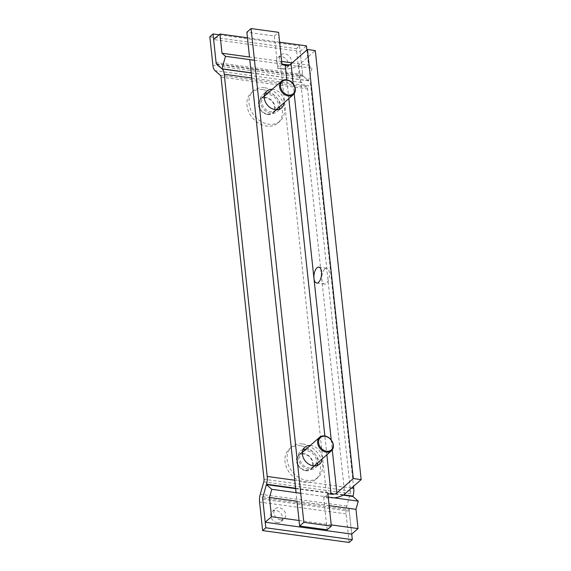 <?xml version="1.0" encoding="UTF-8"?>
<svg xmlns="http://www.w3.org/2000/svg" width="571" height="571" viewBox="0 0 571 571"><rect width="100%" height="100%" fill="white"/><g stroke="black" fill="none" stroke-linecap="round" stroke-linejoin="round"><path stroke-width="0.43" stroke-dasharray="2.85 2.14" d="M349.131 509.817L349.509 508.49A3.44 1.592 -82.2 0 0 349.266 511.102L351.729 534.106L349.131 509.817L262.624 497.955M299.047 520.488L331.209 524.899M343.128 495.15L295.642 488.64M328.232 497.048L300.739 493.28M329.153 505.642L296.991 501.231L296.071 492.637M334.163 497.862A13.261 5.539 -6.1 0 1 326.883 497.862L323.678 497.427L327.882 493.744M327.133 529.802L323.678 497.427M281.681 61.447L249.52 57.036L249.798 59.648M282.031 64.701L277.827 68.384L274.365 36.002L246.872 32.233M277.827 68.384L281.032 68.827A13.261 5.539 173.9 0 0 298.897 64.973L315.306 50.583M279.048 109.339A11.199 8.751 -131.2 0 1 277.335 111.623A11.199 8.751 -131.2 0 1 266.942 111.895A11.199 8.751 -131.2 0 1 260.119 101.852A11.199 8.751 -131.2 0 1 262.574 94.779A11.199 8.751 -131.2 0 1 265.058 93.38M267.999 93.002A11.199 8.751 -131.2 0 1 279.804 106.477M317.112 465.522A11.199 8.751 -131.2 0 1 315.399 467.806A11.199 8.751 -131.2 0 1 305.007 468.077A11.199 8.751 -131.2 0 1 298.19 458.035A11.199 8.751 -131.2 0 1 300.639 450.962A11.199 8.751 -131.2 0 1 303.122 449.563M306.063 449.184A11.199 8.751 -131.2 0 1 317.869 462.66M274.365 36.002L278.569 32.319M272.203 89.319A11.199 8.751 -131.2 0 1 284.008 102.794M310.267 445.501A11.199 8.751 -131.2 0 1 322.073 458.977M324.842 268.891A8.044 3.726 97.8 0 1 326.712 268.192A8.044 3.726 97.8 0 1 329.31 276.664A8.044 3.726 97.8 0 1 324.528 284.122A8.044 3.726 97.8 0 1 321.773 277.599A8.044 3.726 97.8 0 1 324.842 268.891M303.958 454.088A8.958 7.002 48.8 0 0 298.918 455.444A8.958 7.002 48.8 0 0 299.561 466.8A8.958 7.002 48.8 0 0 310.731 468.919A8.958 7.002 48.8 0 0 311.852 460.29A8.958 7.002 48.8 0 0 303.958 454.088M302.88 443.967A20.156 15.752 -131.2 0 1 320.645 457.921A20.156 15.752 -131.2 0 1 318.111 477.342A20.156 15.752 -131.2 0 1 292.973 472.567A20.156 15.752 -131.2 0 1 291.538 447.022A20.156 15.752 -131.2 0 1 302.88 443.967M300.774 445.808A20.156 15.752 48.8 0 0 289.433 448.863A20.156 15.752 48.8 0 0 290.875 474.408A20.156 15.752 48.8 0 0 316.006 479.183A20.156 15.752 48.8 0 0 318.547 459.762A20.156 15.752 48.8 0 0 300.774 445.808M265.893 97.905A8.958 7.002 48.8 0 0 260.854 99.261A8.958 7.002 48.8 0 0 261.489 110.617A8.958 7.002 48.8 0 0 272.66 112.737A8.958 7.002 48.8 0 0 273.787 104.108A8.958 7.002 48.8 0 0 265.893 97.905M264.808 87.784A20.156 15.752 -131.2 0 1 282.581 101.738A20.156 15.752 -131.2 0 1 280.047 121.159A20.156 15.752 -131.2 0 1 254.909 116.384A20.156 15.752 -131.2 0 1 253.474 90.839A20.156 15.752 -131.2 0 1 264.808 87.784M262.71 89.626A20.156 15.752 48.8 0 0 251.368 92.68A20.156 15.752 48.8 0 0 252.81 118.226A20.156 15.752 48.8 0 0 277.941 123.001A20.156 15.752 48.8 0 0 280.475 103.579A20.156 15.752 48.8 0 0 262.71 89.626M349.124 542.45L346.076 513.907A10.249 4.754 97.8 0 1 346.783 506.12L350.294 493.722A3.44 1.592 -82.2 0 0 350.537 491.11L307.555 88.933A3.44 1.592 -82.2 0 0 306.848 87.149L301.509 82.509A10.249 4.754 97.8 0 1 299.404 77.192L296.356 48.649L299.547 45.851L302.601 74.394A3.44 1.592 -82.2 0 0 303.308 76.179L308.64 80.818A10.249 4.754 97.8 0 1 310.752 86.135L353.513 486.321M264.387 95.535A9.5 7.423 48.8 0 0 263.695 96.056A9.5 7.423 48.8 0 0 262.496 105.207A9.5 7.423 48.8 0 0 270.868 111.78A9.5 7.423 48.8 0 0 276.214 110.339A9.5 7.423 48.8 0 0 276.821 109.718M277.706 108.312A9.5 7.423 48.8 0 0 275.536 98.305A9.5 7.423 48.8 0 0 265.9 94.843M302.459 451.718A9.5 7.423 48.8 0 0 301.759 452.239A9.5 7.423 48.8 0 0 300.56 461.389A9.5 7.423 48.8 0 0 308.932 467.963A9.5 7.423 48.8 0 0 314.278 466.528A9.5 7.423 48.8 0 0 314.885 465.9M315.777 464.501A9.5 7.423 48.8 0 0 313.6 454.495A9.5 7.423 48.8 0 0 303.965 451.026M267.678 114.578A9.5 7.423 48.8 0 0 273.017 113.144A9.5 7.423 48.8 0 0 272.338 101.11A9.5 7.423 48.8 0 0 260.497 98.854A9.5 7.423 48.8 0 0 259.305 108.005A9.5 7.423 48.8 0 0 267.678 114.578M305.742 470.761A9.5 7.423 48.8 0 0 311.081 469.326A9.5 7.423 48.8 0 0 310.403 457.292A9.5 7.423 48.8 0 0 298.562 455.044A9.5 7.423 48.8 0 0 297.37 464.187A9.5 7.423 48.8 0 0 305.742 470.761M209.843 36.787L296.356 48.649M283.002 68.756A6.716 5.253 48.8 0 0 286.785 67.735A6.716 5.253 48.8 0 0 286.307 59.22A6.716 5.253 48.8 0 0 277.927 57.628A6.716 5.253 48.8 0 0 277.078 64.102A6.716 5.253 48.8 0 0 283.002 68.756M277.263 522.622A6.716 5.253 48.8 0 0 281.046 521.608A6.716 5.253 48.8 0 0 280.568 513.093A6.716 5.253 48.8 0 0 272.189 511.502A6.716 5.253 48.8 0 0 271.339 517.976A6.716 5.253 48.8 0 0 277.263 522.622M280.461 519.824A6.716 5.253 48.8 0 0 284.237 518.803A6.716 5.253 48.8 0 0 283.758 510.288A6.716 5.253 48.8 0 0 275.379 508.697A6.716 5.253 48.8 0 0 274.537 515.17A6.716 5.253 48.8 0 0 280.461 519.824M219.021 34.802L299.547 45.851M286.199 65.958A6.716 5.253 48.8 0 0 289.975 64.937A6.716 5.253 48.8 0 0 289.497 56.422A6.716 5.253 48.8 0 0 281.118 54.83A6.716 5.253 48.8 0 0 280.275 61.304A6.716 5.253 48.8 0 0 286.199 65.958M216.231 63.816L302.737 75.679L300.139 51.397L213.633 39.535M279.626 42.19L247.464 37.779M300.139 51.397L306.449 45.873M306.884 49.991L308.504 65.13L312.009 68.177L308.468 80.675L302.737 75.679M251.204 72.817L308.468 80.675M254.466 60.283L281.96 64.059M288.598 64.966L312.009 68.177M292.174 62.889L308.504 65.13M326.883 497.862L281.032 68.827M298.897 64.973L344.748 494.008M326.876 454.766L324.87 435.994M288.812 98.583L286.806 79.812M293.159 83.809L294.208 93.651M331.223 439.991L332.272 449.834M351.579 488.019L294.743 480.225M251.768 78.041L310.752 86.135M295.6 488.219L343.671 494.814M308.64 80.818L251.219 72.945M299.404 77.192L212.897 65.33M301.509 82.509L215.003 70.64M306.848 87.149L220.335 75.286M350.537 491.11L264.023 479.247M221.048 77.071L307.555 88.933M346.783 506.12L260.276 494.258M263.788 481.86L350.294 493.722M346.076 513.907L259.569 502.037M262.76 499.24L349.266 511.102M349.509 508.49L262.995 496.627M216.794 64.316L303.308 76.179M302.601 74.394L216.088 62.532M266.771 91.096L262.574 94.779M281.539 107.94L277.335 111.623M304.843 447.279L300.639 450.962M319.603 464.123L315.399 467.806M316.662 283.045L324.528 284.122M318.846 267.114L326.712 268.192M302.366 452.425L298.918 455.444M314.178 465.9L310.731 468.919M291.538 447.022L289.433 448.863M318.111 477.342L316.006 479.183M264.302 96.242L260.854 99.261M276.114 109.718L272.66 112.737M253.474 90.839L251.368 92.68M280.047 121.159L277.941 123.001M273.017 113.144L276.214 110.339M260.497 98.854L263.695 96.056M311.081 469.326L314.278 466.528M298.562 455.044L301.759 452.239M286.785 67.735L289.975 64.937M277.927 57.628L281.118 54.83M281.046 521.608L284.237 518.803M272.189 511.502L275.379 508.697"/><path stroke-width="0.86" d="M265.215 522.237L271.525 516.712L269.469 497.455L271.775 489.304L266.4 484.629L262.624 497.955L265.215 522.237L351.729 534.106L358.031 528.575L355.976 509.325L358.288 501.167L352.907 496.492L343.128 495.15M271.525 516.712L299.047 520.488M331.209 524.899L358.031 528.575M295.642 488.64L266.4 484.629M358.288 501.167L328.232 497.048M300.739 493.28L271.775 489.304M355.976 509.325L329.153 505.642M332.272 449.834L336.883 492.93A4.304 1.799 173.9 0 1 331.087 494.179L327.882 493.744L331.337 526.119L303.843 522.351L299.639 526.034L296.991 501.231L269.469 497.455M299.639 526.034L327.133 529.802L331.337 526.119M336.883 492.93L353.292 478.548L361.157 479.626L315.306 50.583L307.441 49.506L291.032 63.888A4.304 1.799 -6.1 0 1 285.236 65.144L282.031 64.701L278.569 32.319L251.076 28.55L246.872 32.233L249.52 57.036L221.998 53.26L225.502 56.315L221.962 68.806L216.231 63.816L213.633 39.535L219.935 34.003L221.998 53.26M249.798 59.648L296.071 492.637M265.058 93.38A11.199 8.751 -131.2 0 1 267.999 93.002M279.804 106.477A11.199 8.751 -131.2 0 1 279.048 109.339M303.122 449.563A11.199 8.751 -131.2 0 1 306.063 449.184M317.869 462.66A11.199 8.751 -131.2 0 1 317.112 465.522M361.157 479.626L344.748 494.008A13.261 5.539 -6.1 0 1 334.163 497.862M251.076 28.55L303.843 522.351M284.008 102.794A11.199 8.751 -131.2 0 1 281.539 107.94A11.199 8.751 -131.2 0 1 271.146 108.212A11.199 8.751 -131.2 0 1 264.323 98.169A11.199 8.751 -131.2 0 1 266.771 91.096A11.199 8.751 -131.2 0 1 272.203 89.319M322.073 458.977A11.199 8.751 -131.2 0 1 319.603 464.123A11.199 8.751 -131.2 0 1 309.211 464.394A11.199 8.751 -131.2 0 1 302.387 454.352A11.199 8.751 -131.2 0 1 304.843 447.279A11.199 8.751 -131.2 0 1 310.267 445.501M353.292 478.548L307.441 49.506M316.976 267.813A8.044 3.726 97.8 0 1 318.846 267.114A8.044 3.726 97.8 0 1 321.452 275.586A8.044 3.726 97.8 0 1 316.662 283.045A8.044 3.726 97.8 0 1 313.907 276.521A8.044 3.726 97.8 0 1 316.976 267.813M324.642 435.958A8.958 7.002 -131.2 0 1 332.536 442.161A8.958 7.002 -131.2 0 1 331.408 450.797A8.958 7.002 -131.2 0 1 320.238 448.67A8.958 7.002 -131.2 0 1 319.596 437.322A8.958 7.002 -131.2 0 1 324.642 435.958M325.042 436.315A8.244 6.445 -131.2 0 1 332.508 448.342A8.244 6.445 -131.2 0 1 319.974 446.629A8.244 6.445 -131.2 0 1 325.042 436.315M286.571 79.776A8.958 7.002 -131.2 0 1 294.472 85.978A8.958 7.002 -131.2 0 1 293.344 94.608A8.958 7.002 -131.2 0 1 282.174 92.488A8.958 7.002 -131.2 0 1 281.532 81.139A8.958 7.002 -131.2 0 1 286.571 79.776M286.977 80.133A8.244 6.445 -131.2 0 1 294.436 92.159A8.244 6.445 -131.2 0 1 281.91 90.446A8.244 6.445 -131.2 0 1 286.977 80.133M353.513 486.321L353.727 488.312L351.579 488.019M294.743 480.225L267.221 476.45L224.239 74.273L251.768 78.041M276.821 109.718A9.5 7.423 48.8 0 0 277.706 108.312M265.9 94.843A9.5 7.423 48.8 0 0 264.387 95.535M314.885 465.9A9.5 7.423 48.8 0 0 315.777 464.501M303.965 451.026A9.5 7.423 48.8 0 0 302.459 451.718M267.221 476.45A10.249 4.754 97.8 0 1 266.514 484.229L262.995 496.627A3.44 1.592 97.8 0 0 262.76 499.24L265.815 527.782L262.617 530.587L259.569 502.037A10.249 4.754 97.8 0 1 260.276 494.258L263.788 481.86A3.44 1.592 97.8 0 0 264.023 479.247L221.048 77.071A3.44 1.592 97.8 0 0 220.335 75.286L215.003 70.64A10.249 4.754 97.8 0 1 212.897 65.33L209.843 36.787L213.04 33.982L216.088 62.532A3.44 1.592 97.8 0 0 216.794 64.316L222.133 68.955A10.249 4.754 97.8 0 1 224.239 74.273M343.671 494.814L353.021 496.099A10.249 4.754 -82.2 0 0 353.727 488.312M351.729 534.106L352.321 539.652L349.124 542.45L262.617 530.587M353.021 496.099L352.907 496.492M352.321 539.652L265.815 527.782M213.04 33.982L219.021 34.802M306.884 49.991L306.449 45.873L279.626 42.19M247.464 37.779L219.935 34.003M221.962 68.806L251.204 72.817M225.502 56.315L254.466 60.283M281.96 64.059L288.598 64.966M281.681 61.447L292.174 62.889M331.087 494.179L326.876 454.766M324.87 435.994L288.812 98.583M286.806 79.812L285.236 65.144M291.032 63.888L293.159 83.809M294.208 93.651L331.223 439.991M266.514 484.229L295.6 488.219M251.219 72.945L222.133 68.955M319.596 437.322L302.366 452.425M331.408 450.797L314.178 465.9M281.532 81.139L264.302 96.242M293.344 94.608L276.114 109.718"/></g></svg>
